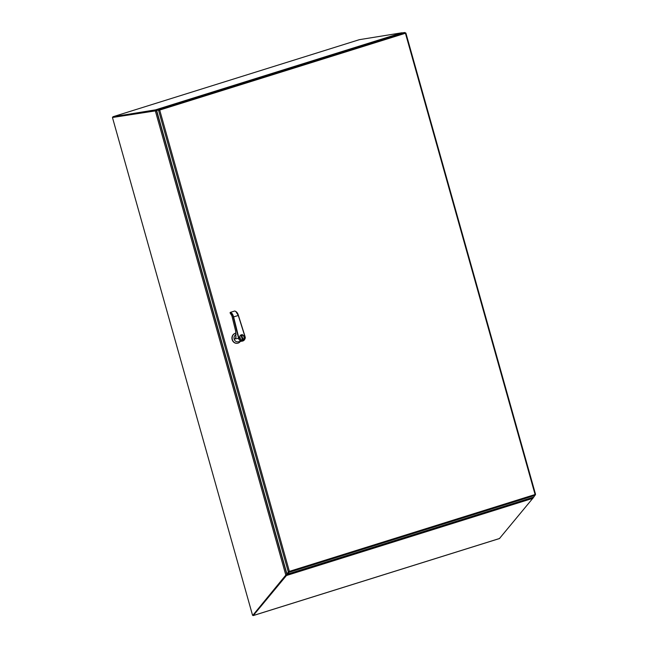 <?xml version="1.0" encoding="UTF-8"?>
<svg xmlns="http://www.w3.org/2000/svg" width="648" height="648" viewBox="0 0 648 648"><rect width="100%" height="100%" fill="white"/><g stroke="black" fill="none" stroke-linecap="round" stroke-linejoin="round"><path stroke-width="0.97" d="M532.664 497.948L533.247 497.696M533.199 497.745L532.802 498.231M532.753 497.413L533.312 497.713M252.995 615.098L285.817 575.1L286.894 574.59L156.5 110.711L112.452 117.499L155.739 110.403L156.241 110.751L155.739 110.403L156.597 110.5L155.577 109.844L402.011 32.765L359.356 39.674L112.898 116.77L155.577 109.844L155.739 110.403L113.068 117.32M499.478 538.512L532.802 498.296M112.72 117.418L112.922 116.762L359.356 39.674M286.222 575.051L286.44 575.521L253.263 615.535L252.663 615.203M402.011 32.765L402.246 33.664M532.867 498.434L532.283 497.559M286.44 575.521L532.794 498.344M286.554 574.817L286.781 575.294L286.991 574.379M532.413 497.64L287.226 574.339L287.469 573.836M252.542 615.227L112.452 117.499M253.036 615.074L286.27 574.987M286.861 573.739L156.638 110.435L159.246 109.901L159.092 109.342L159.716 110.111L158.582 110.411L288.328 571.981L286.627 574.63M156.759 110.865L156.071 110.597M287.591 574.104L287.356 573.593L288.854 571.779L289.089 572.289L287.591 574.104L533.806 497.081L535.451 494.351M288.239 571.682L289.373 571.382L289.34 572.216L288.854 571.779M405.292 32.87L404.814 32.481L156.638 110.435M289.089 572.289L535.062 495.347M158.509 110.136L157.132 110.282L156.97 109.723L158.841 109.415M159.716 110.111L289.373 571.382L535.094 494.521L405.437 33.251L159.076 110.257M405.13 32.643L403.186 32.7L156.97 109.723M535.459 494.4L535.199 495.048M288.328 571.981L288.749 571.568M287.356 573.585L288.822 571.82M236.034 333.185A5.079 4.528 80.8 0 0 235.888 333.21A5.079 4.528 80.8 0 0 235.329 333.339A5.079 4.528 80.8 0 0 232.292 339.269A5.079 4.528 80.8 0 0 237.516 343.246A5.079 4.528 80.8 0 0 238.075 343.108A5.079 4.528 80.8 0 0 240.319 341.439M235.775 333.226A5.079 4.528 80.8 0 0 235.661 333.242A5.079 4.528 80.8 0 0 235.103 333.38A5.079 4.528 80.8 0 0 232.065 339.301A5.079 4.528 80.8 0 0 237.29 343.278A5.079 4.528 80.8 0 0 237.403 343.262M241.493 334.749A2.665 2.373 80.8 0 0 241.477 334.757A2.665 2.373 80.8 0 0 242.352 340.006A2.665 2.373 -99.2 0 1 241.518 334.749A2.665 2.373 -99.2 0 1 242.368 340.006L242.668 339.933C245.098 337.543 244.717 335.81 241.518 334.749L241.477 334.757M236.091 336.903L235.086 338.904L238.326 338.377L235.07 338.904L235.937 337.276M236.147 334.587A3.75 3.345 80.8 0 0 234.155 339.009A3.75 3.345 80.8 0 0 237.978 341.82L242.393 341.099A3.75 3.345 -99.2 0 1 238.602 338.402L233.296 317.01C232.511 314.329 231.441 312.887 230.105 312.692L230.218 312.417M235.872 337.438L235.661 331.217L235.872 337.438M235.127 338.831L235.896 337.551M230.575 313.324A2.827 1.28 74.9 0 0 230.34 313.203L231.854 315.746L235.686 331.217L231.854 315.738L230.243 313.203M238.901 338.256L233.62 316.937C232.786 314.102 231.668 312.587 230.251 312.401L230.186 313.146M244.993 336.401L245.017 336.401C245.446 338.872 244.571 340.443 242.393 341.099A3.75 3.345 -99.2 0 0 242.806 341.002A3.75 3.345 -99.2 0 0 244.993 336.401L244.895 336.45C247.082 340.119 238.974 342.654 238.918 338.321M244.895 336.45L238.391 315.438M235.799 311.461L238.286 315.479C237.265 312.668 236.05 311.186 234.641 311.032L230.251 312.401L234.641 311.032M241.259 335.875L242.15 339.05L242.773 338.855L241.874 335.68L241.259 335.875M242.773 338.855L242.15 339.042M241.809 335.696L242.7 338.872M499.689 538.447L253.263 615.535M155.739 110.403L155.245 110.565L285.817 575.1M242.692 339.771C240.4 341.415 238.569 334.894 241.34 334.959C243.624 333.315 245.462 339.836 242.692 339.771M233.296 317.01L238.286 315.479L244.879 336.385M533.215 497.267L533.336 497.696M499.6 538.512L253.166 615.6M252.509 615.252L253.004 615.09M405.891 33.08L535.548 494.351M234.625 311.032L234.681 311.024C236.496 311.518 237.743 312.984 238.415 315.422L245.001 336.336"/></g></svg>
